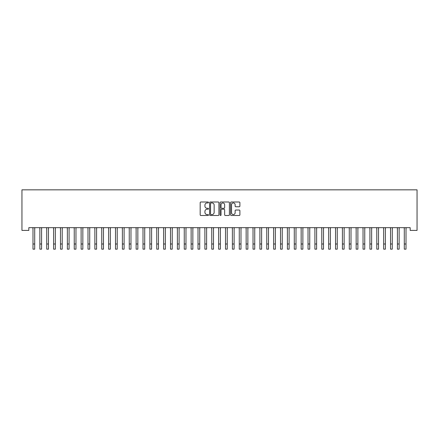 <?xml version="1.0" encoding="UTF-8"?>
<svg xmlns="http://www.w3.org/2000/svg" width="439" height="439" viewBox="0 0 439 439"><rect width="100%" height="100%" fill="white"/><g stroke="black" fill="none" stroke-linecap="round" stroke-linejoin="round"><path stroke-width="0.66" d="M208.498 202.472A0.472 0.472 0 0 0 208.026 202L200.853 202A0.675 0.675 0 0 0 200.179 202.675L200.179 214.825A0.675 0.675 0 0 0 200.853 215.5L208.026 215.5A0.472 0.472 0 0 0 208.498 215.028A0.472 0.472 0 0 0 208.026 214.556L207.098 214.556A2.162 2.162 0 0 1 204.936 212.394L204.936 211.384A2.162 2.162 0 0 1 207.098 209.222L208.026 209.222A0.472 0.472 0 0 0 208.498 208.75A0.472 0.472 0 0 0 208.026 208.278L207.098 208.278A2.162 2.162 0 0 1 204.936 206.116L204.936 205.106A2.162 2.162 0 0 1 207.098 202.944L208.026 202.944A0.472 0.472 0 0 0 208.498 202.472M239.228 206.758A0.675 0.675 0 0 0 239.903 206.083L239.903 202.675A0.675 0.675 0 0 0 239.228 202L231.26 202A0.675 0.675 0 0 0 230.585 202.675L230.585 214.825A0.675 0.675 0 0 0 231.26 215.5L239.228 215.5A0.675 0.675 0 0 0 239.903 214.825L239.903 210.709A0.675 0.675 0 0 0 239.228 210.034L235.814 210.034A0.675 0.675 0 0 0 235.139 210.709L235.139 212.75A1.805 1.805 0 0 1 233.334 214.556A1.805 1.805 0 0 1 231.529 212.75L231.529 204.75A1.805 1.805 0 0 1 233.334 202.944A1.805 1.805 0 0 1 235.139 204.75L235.139 206.083A0.675 0.675 0 0 0 235.814 206.758L239.228 206.758M410.174 227.66L28.826 227.66L28.826 230.409L21.95 230.409L21.95 189.84L417.05 189.84L417.05 230.409L410.174 230.409L410.174 227.66M218.907 202.675A0.675 0.675 0 0 0 218.232 202L210.27 202A0.675 0.675 0 0 0 209.595 202.675L209.595 214.825A0.675 0.675 0 0 0 210.27 215.5L218.232 215.5A0.675 0.675 0 0 0 218.907 214.825L218.907 202.675M220.768 202L228.73 202A0.675 0.675 0 0 1 229.405 202.675L229.405 214.825A0.675 0.675 0 0 1 228.73 215.5L225.322 215.5A0.675 0.675 0 0 1 224.647 214.825L224.647 209.897A0.675 0.675 0 0 0 223.972 209.222L221.711 209.222A0.675 0.675 0 0 0 221.036 209.897L221.036 215.028A0.472 0.472 0 0 1 220.565 215.5A0.472 0.472 0 0 1 220.093 215.028L220.093 202.675A0.675 0.675 0 0 1 220.768 202M211.011 202.944A0.472 0.472 0 0 0 210.539 203.416L210.539 214.084A0.472 0.472 0 0 0 211.011 214.556L211.993 214.556A2.162 2.162 0 0 0 214.15 212.394L214.15 205.106A2.162 2.162 0 0 0 211.993 202.944L211.011 202.944M224.647 204.783A1.805 1.805 0 0 0 222.842 202.977A1.805 1.805 0 0 0 221.036 204.783L221.036 207.603A0.675 0.675 0 0 0 221.711 208.278L223.972 208.278A0.675 0.675 0 0 0 224.647 207.603L224.647 204.783M34.703 230.25L34.791 227.66M32.985 230.25L32.898 227.66M32.985 249.16L34.703 249.16L32.985 249.16L32.985 227.874M34.703 249.16L34.703 227.874M41.579 230.25L41.667 227.66M39.861 230.25L39.773 227.66M48.455 230.25L48.542 227.66M46.737 230.25L46.649 227.66M39.861 249.16L41.579 249.16L39.861 249.16L39.861 227.874M41.579 249.16L41.579 227.874M46.737 249.16L48.455 249.16L46.737 249.16L46.737 227.874M48.455 249.16L48.455 227.874M55.336 230.25L55.418 227.66M53.613 230.25L53.525 227.66M62.212 230.25L62.294 227.66M60.489 230.25L60.401 227.66M53.613 249.16L55.336 249.16L53.613 249.16L53.613 227.874M55.336 249.16L55.336 227.874M60.489 249.16L62.212 249.16L60.489 249.16L60.489 227.874M62.212 249.16L62.212 227.874M69.088 230.25L69.175 227.66M67.365 230.25L67.277 227.66M67.365 249.16L69.088 249.16L67.365 249.16L67.365 227.874M69.088 249.16L69.088 227.874M75.963 230.25L76.051 227.66M74.24 230.25L74.158 227.66M74.24 249.16L75.963 249.16L74.24 249.16L74.24 227.874M75.963 249.16L75.963 227.874M82.839 230.25L82.927 227.66M81.116 230.25L81.034 227.66M89.715 230.25L89.803 227.66M87.998 230.25L87.91 227.66M96.591 230.25L96.679 227.66M94.873 230.25L94.786 227.66M103.467 230.25L103.555 227.66M101.749 230.25L101.661 227.66M110.343 230.25L110.43 227.66M108.625 230.25L108.537 227.66M117.218 230.25L117.306 227.66M115.501 230.25L115.413 227.66M124.094 230.25L124.182 227.66M122.377 230.25L122.289 227.66M130.97 230.25L131.058 227.66M129.253 230.25L129.165 227.66M137.846 230.25L137.934 227.66M136.128 230.25L136.041 227.66M81.116 249.16L82.839 249.16L81.116 249.16L81.116 227.874M82.839 249.16L82.839 227.874M87.998 249.16L89.715 249.16L87.998 249.16L87.998 227.874M89.715 249.16L89.715 227.874M94.873 249.16L96.591 249.16L94.873 249.16L94.873 227.874M96.591 249.16L96.591 227.874M101.749 249.16L103.467 249.16L101.749 249.16L101.749 227.874M103.467 249.16L103.467 227.874M108.625 249.16L110.343 249.16L108.625 249.16L108.625 227.874M110.343 249.16L110.343 227.874M115.501 249.16L117.218 249.16L115.501 249.16L115.501 227.874M117.218 249.16L117.218 227.874M122.377 249.16L124.094 249.16L122.377 249.16L122.377 227.874M124.094 249.16L124.094 227.874M129.253 249.16L130.97 249.16L129.253 249.16L129.253 227.874M130.97 249.16L130.97 227.874M136.128 249.16L137.846 249.16L136.128 249.16L136.128 227.874M137.846 249.16L137.846 227.874M144.722 230.25L144.81 227.66M143.004 230.25L142.916 227.66M143.004 249.16L144.722 249.16L143.004 249.16L143.004 227.874M144.722 249.16L144.722 227.874M151.598 230.25L151.685 227.66M149.88 230.25L149.792 227.66M149.88 249.16L151.598 249.16L149.88 249.16L149.88 227.874M151.598 249.16L151.598 227.874M158.474 230.25L158.561 227.66M156.756 230.25L156.668 227.66M156.756 249.16L158.474 249.16L156.756 249.16L156.756 227.874M158.474 249.16L158.474 227.874M165.349 230.25L165.437 227.66M163.632 230.25L163.544 227.66M163.632 249.16L165.349 249.16L163.632 249.16L163.632 227.874M165.349 249.16L165.349 227.874M172.225 230.25L172.313 227.66M170.508 230.25L170.42 227.66M170.508 249.16L172.225 249.16L170.508 249.16L170.508 227.874M172.225 249.16L172.225 227.874M179.101 230.25L179.189 227.66M177.383 230.25L177.296 227.66M177.383 249.16L179.101 249.16L177.383 249.16L177.383 227.874M179.101 249.16L179.101 227.874M185.977 230.25L186.065 227.66M184.259 230.25L184.171 227.66M184.259 249.16L185.977 249.16L184.259 249.16L184.259 227.874M185.977 249.16L185.977 227.874M192.853 230.25L192.94 227.66M191.135 230.25L191.047 227.66M191.135 249.16L192.853 249.16L191.135 249.16L191.135 227.874M192.853 249.16L192.853 227.874M199.729 230.25L199.816 227.66M198.011 230.25L197.923 227.66M198.011 249.16L199.729 249.16L198.011 249.16L198.011 227.874M199.729 249.16L199.729 227.874M206.61 230.25L206.692 227.66M204.887 230.25L204.799 227.66M204.887 249.16L206.61 249.16L204.887 249.16L204.887 227.874M206.61 249.16L206.61 227.874M213.486 230.25L213.568 227.66M211.763 230.25L211.675 227.66M211.763 249.16L213.486 249.16L211.763 249.16L211.763 227.874M213.486 249.16L213.486 227.874M220.362 230.25L220.449 227.66M218.638 230.25L218.551 227.66M218.638 249.16L220.362 249.16L218.638 249.16L218.638 227.874M220.362 249.16L220.362 227.874M227.237 230.25L227.325 227.66M225.514 230.25L225.432 227.66M225.514 249.16L227.237 249.16L225.514 249.16L225.514 227.874M227.237 249.16L227.237 227.874M234.113 230.25L234.201 227.66M232.39 230.25L232.308 227.66M232.39 249.16L234.113 249.16L232.39 249.16L232.39 227.874M234.113 249.16L234.113 227.874M240.989 230.25L241.077 227.66M239.271 230.25L239.184 227.66M239.271 249.16L240.989 249.16L239.271 249.16L239.271 227.874M240.989 249.16L240.989 227.874M247.865 230.25L247.953 227.66M246.147 230.25L246.059 227.66M246.147 249.16L247.865 249.16L246.147 249.16L246.147 227.874M247.865 249.16L247.865 227.874M254.741 230.25L254.829 227.66M253.023 230.25L252.935 227.66M253.023 249.16L254.741 249.16L253.023 249.16L253.023 227.874M254.741 249.16L254.741 227.874M261.617 230.25L261.704 227.66M259.899 230.25L259.811 227.66M259.899 249.16L261.617 249.16L259.899 249.16L259.899 227.874M261.617 249.16L261.617 227.874M268.492 230.25L268.58 227.66M266.775 230.25L266.687 227.66M266.775 249.16L268.492 249.16L266.775 249.16L266.775 227.874M268.492 249.16L268.492 227.874M275.368 230.25L275.456 227.66M273.651 230.25L273.563 227.66M273.651 249.16L275.368 249.16L273.651 249.16L273.651 227.874M275.368 249.16L275.368 227.874M282.244 230.25L282.332 227.66M280.526 230.25L280.439 227.66M280.526 249.16L282.244 249.16L280.526 249.16L280.526 227.874M282.244 249.16L282.244 227.874M289.12 230.25L289.208 227.66M287.402 230.25L287.315 227.66M287.402 249.16L289.12 249.16L287.402 249.16L287.402 227.874M289.12 249.16L289.12 227.874M295.996 230.25L296.084 227.66M294.278 230.25L294.19 227.66M294.278 249.16L295.996 249.16L294.278 249.16L294.278 227.874M295.996 249.16L295.996 227.874M302.872 230.25L302.959 227.66M301.154 230.25L301.066 227.66M301.154 249.16L302.872 249.16L301.154 249.16L301.154 227.874M302.872 249.16L302.872 227.874M309.747 230.25L309.835 227.66M308.03 230.25L307.942 227.66M308.03 249.16L309.747 249.16L308.03 249.16L308.03 227.874M309.747 249.16L309.747 227.874M316.623 230.25L316.711 227.66M314.906 230.25L314.818 227.66M314.906 249.16L316.623 249.16L314.906 249.16L314.906 227.874M316.623 249.16L316.623 227.874M323.499 230.25L323.587 227.66M321.782 230.25L321.694 227.66M321.782 249.16L323.499 249.16L321.782 249.16L321.782 227.874M323.499 249.16L323.499 227.874M330.375 230.25L330.463 227.66M328.657 230.25L328.57 227.66M328.657 249.16L330.375 249.16L328.657 249.16L328.657 227.874M330.375 249.16L330.375 227.874M337.251 230.25L337.339 227.66M335.533 230.25L335.445 227.66M335.533 249.16L337.251 249.16L335.533 249.16L335.533 227.874M337.251 249.16L337.251 227.874M344.127 230.25L344.214 227.66M342.409 230.25L342.321 227.66M342.409 249.16L344.127 249.16L342.409 249.16L342.409 227.874M344.127 249.16L344.127 227.874M351.002 230.25L351.09 227.66M349.285 230.25L349.197 227.66M349.285 249.16L351.002 249.16L349.285 249.16L349.285 227.874M351.002 249.16L351.002 227.874M357.884 230.25L357.966 227.66M356.161 230.25L356.073 227.66M356.161 249.16L357.884 249.16L356.161 249.16L356.161 227.874M357.884 249.16L357.884 227.874M364.76 230.25L364.842 227.66M363.037 230.25L362.949 227.66M363.037 249.16L364.76 249.16L363.037 249.16L363.037 227.874M364.76 249.16L364.76 227.874M371.635 230.25L371.723 227.66M369.912 230.25L369.825 227.66M369.912 249.16L371.635 249.16L369.912 249.16L369.912 227.874M371.635 249.16L371.635 227.874M378.511 230.25L378.599 227.66M376.788 230.25L376.706 227.66M376.788 249.16L378.511 249.16L376.788 249.16L376.788 227.874M378.511 249.16L378.511 227.874M385.387 230.25L385.475 227.66M383.664 230.25L383.582 227.66M383.664 249.16L385.387 249.16L383.664 249.16L383.664 227.874M385.387 249.16L385.387 227.874M392.263 230.25L392.351 227.66M390.545 230.25L390.458 227.66M390.545 249.16L392.263 249.16L390.545 249.16L390.545 227.874M392.263 249.16L392.263 227.874M399.139 230.25L399.227 227.66M397.421 230.25L397.333 227.66M397.421 249.16L399.139 249.16L397.421 249.16L397.421 227.874M399.139 249.16L399.139 227.874M406.015 230.25L406.102 227.66M404.297 230.25L404.209 227.66M404.297 249.16L406.015 249.16L404.297 249.16L404.297 227.874M406.015 249.16L406.015 227.874M32.985 244.002L34.703 244.002M39.861 244.002L41.579 244.002M46.737 244.002L48.455 244.002M53.613 244.002L55.336 244.002M60.489 244.002L62.212 244.002M67.365 244.002L69.088 244.002M74.24 244.002L75.963 244.002M81.116 244.002L82.839 244.002M87.998 244.002L89.715 244.002M94.873 244.002L96.591 244.002M101.749 244.002L103.467 244.002M108.625 244.002L110.343 244.002M115.501 244.002L117.218 244.002M122.377 244.002L124.094 244.002M129.253 244.002L130.97 244.002M136.128 244.002L137.846 244.002M143.004 244.002L144.722 244.002M149.88 244.002L151.598 244.002M156.756 244.002L158.474 244.002M163.632 244.002L165.349 244.002M170.508 244.002L172.225 244.002M177.383 244.002L179.101 244.002M184.259 244.002L185.977 244.002M191.135 244.002L192.853 244.002M198.011 244.002L199.729 244.002M204.887 244.002L206.61 244.002M211.763 244.002L213.486 244.002M218.638 244.002L220.362 244.002M225.514 244.002L227.237 244.002M232.39 244.002L234.113 244.002M239.271 244.002L240.989 244.002M246.147 244.002L247.865 244.002M253.023 244.002L254.741 244.002M259.899 244.002L261.617 244.002M266.775 244.002L268.492 244.002M273.651 244.002L275.368 244.002M280.526 244.002L282.244 244.002M287.402 244.002L289.12 244.002M294.278 244.002L295.996 244.002M301.154 244.002L302.872 244.002M308.03 244.002L309.747 244.002M314.906 244.002L316.623 244.002M321.782 244.002L323.499 244.002M328.657 244.002L330.375 244.002M335.533 244.002L337.251 244.002M342.409 244.002L344.127 244.002M349.285 244.002L351.002 244.002M356.161 244.002L357.884 244.002M363.037 244.002L364.76 244.002M369.912 244.002L371.635 244.002M376.788 244.002L378.511 244.002M383.664 244.002L385.387 244.002M390.545 244.002L392.263 244.002M397.421 244.002L399.139 244.002M404.297 244.002L406.015 244.002"/></g></svg>
